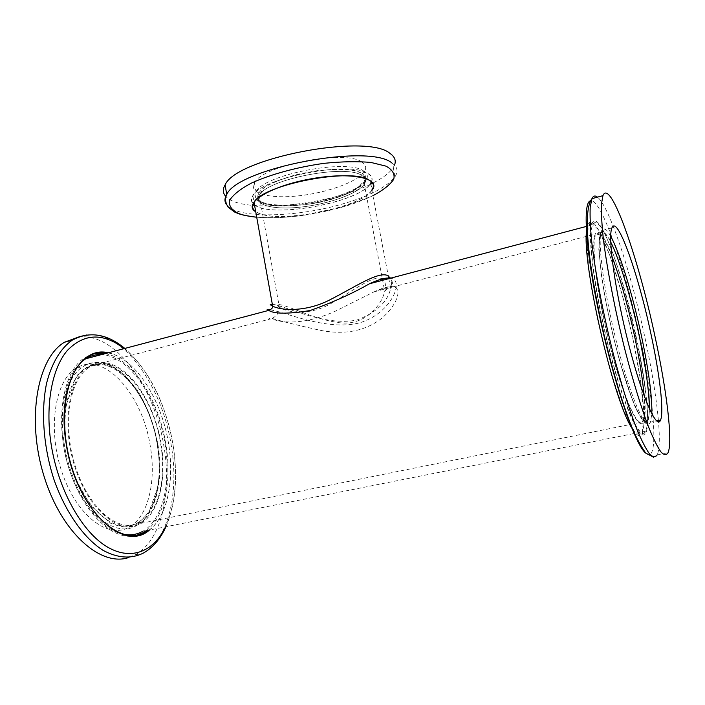 <?xml version="1.0" encoding="UTF-8"?>
<svg xmlns="http://www.w3.org/2000/svg" width="705" height="705" viewBox="0 0 705 705"><rect width="100%" height="100%" fill="white"/><g stroke="black" fill="none" stroke-linecap="round" stroke-linejoin="round"><path stroke-width="0.53" stroke-dasharray="3.52 2.64" d="M270.456 309.803L272.518 310.27C287.464 313.073 326.741 330.495 358.343 323.19C389.618 314.827 403.824 282.775 392.35 278.634L390.632 278.175C391.918 280.766 391.954 284.238 390.702 288.592L390.702 288.592C393.293 284.23 392.958 280.828 389.68 278.422M598.192 224.278C618.065 241.894 656.778 411.041 645.48 431.231C640.783 442.484 624.286 407.446 609.561 350.235C594.764 293.104 587.336 234.492 592.685 224.763C593.98 222.101 595.813 221.943 598.192 224.278M645.48 431.231L142.621 531.394C164.529 519.012 172.602 476.413 163.472 435.329C154.492 394.21 129.156 358.175 103.882 354.8L101.502 354.597M81.833 361.603C64.437 376.065 57.22 415.853 66.534 455.879C75.761 495.915 99.731 528.486 121.709 533.835M272.324 304.357C282.687 304.639 324.802 327.032 357.215 319.929C376.118 312.659 387.274 302.216 390.702 288.601L388.808 278.651M600.166 233.487C618.082 248.574 653.658 403.718 643.304 421.837C638.994 432.103 623.951 399.938 610.601 348.041C597.197 296.232 590.42 242.961 595.284 234.042C596.43 231.672 598.06 231.487 600.166 233.487M105.168 362.74C99.405 362.088 94.003 363.295 88.953 366.371C68.253 378.365 60.991 426.331 75.558 469.019C89.87 511.839 120.678 535.368 140.762 523.401C160.617 512.147 168.001 473.293 159.586 435.76C151.319 398.193 128.081 365.525 105.168 362.74M371.42 181.723C372.707 178.559 371.526 175.862 367.904 173.633C350.632 160.414 261.026 177.801 252.883 195.884C251.068 198.828 251.192 201.41 253.262 203.622M254.461 204.679C270.773 218.867 359.823 202.494 370.557 183.335L388.261 275.814M319.973 330.248C344.278 335.078 364.696 331.235 381.229 318.731C395.505 306.834 402.537 290.495 394.641 287.146C395.258 285.023 388.402 286.591 374.082 291.835L334.813 311.434C314.941 320.22 296.972 323.524 280.898 321.339L270.271 318.951C267.548 317.814 268.605 317.77 273.434 318.81C283.304 321.736 298.823 325.551 319.973 330.248M361.806 175.457C346.102 163.772 266.596 179.264 259.246 195.382C253.077 205.084 273.672 210.187 301.202 207.059C328.653 204.08 358.114 193.628 364.282 184.172C366.503 180.718 365.675 177.819 361.806 175.457C365.675 177.819 366.503 180.718 364.282 184.172C358.114 193.628 328.653 204.08 301.202 207.059C273.672 210.187 253.077 205.084 259.246 195.382C266.596 179.264 346.102 163.772 361.806 175.457M382.216 278.889L381.467 278.546C373.271 275.082 353.346 290.548 331.465 303.247C308.843 316.545 286.309 312.289 279.356 307.107C275.708 304.578 276.483 303.881 281.656 305.009C291.923 307.327 317.056 320.176 340.198 322.802C364.177 325.736 381.326 306.137 384.71 291.421L384.727 291.341C385.979 286.221 385.617 282.449 383.635 280.017M258.858 193.267C252.707 203.014 273.302 208.169 300.832 205.058C328.283 202.097 357.726 191.61 363.886 182.11C366.098 178.638 365.269 175.721 361.401 173.342C345.679 161.577 266.199 177.061 258.858 193.267L279.339 307.098L277.4 314.06C275.417 316.642 273.046 318.272 270.271 318.951M150.35 446.609C142.895 395.117 104.164 350.253 76.219 368.221C54.858 380.48 47.182 429.142 62.022 472.359C76.598 515.716 108.244 539.431 128.962 527.243C148.059 516.994 156.404 481.947 150.35 446.609M78.202 337.175C114.915 331.562 154.871 387.16 163.957 446.573C172.082 493.606 161.181 540.973 135.078 554.844L128.909 557.461M157.779 444.732C159.682 459.704 159.885 473.39 158.369 485.771L148.561 513.046L137.36 523.833L120.881 526.732L110.694 523.304L90.478 505.45L75.312 478.58L69.354 460.991L64.305 429.248L65.027 408.336L76.589 375.88L85.234 367.666L101.776 363.833L110.095 366.01L115.144 368.504L121.912 373.245C124.785 375.351 129.729 380.903 136.744 389.891L143.071 400.422L149.636 414.822L154.695 430.411L157.779 444.732M157.374 444.732C150.059 394.553 112.659 350.852 85.878 368.221C65.336 380.092 58.092 427.424 72.474 469.512C86.6 511.733 117.118 534.945 137.043 523.101C155.347 513.196 163.296 479.144 157.374 444.732M108.297 352.8C132.954 357.752 157.18 392.659 166.415 432.641C175.739 472.606 169.385 514.65 149.451 530.037M160.687 443.974C166.618 478.431 158.74 512.5 140.524 522.405C120.678 534.24 90.249 510.966 76.122 468.684C61.749 426.543 68.914 379.167 89.359 367.314C116.025 349.962 153.338 393.751 160.687 443.974M107.883 352.914C134.875 357.373 161.507 399.259 168.46 443.383C174.769 480.105 167.464 516.747 149.037 530.116M146.261 530.671C164.75 517.294 172.117 480.678 165.825 443.983C158.889 399.894 132.214 358.061 105.142 353.637M94.214 353.751L85.085 357.461C63.291 370.275 54.452 419.114 68.103 465.415C81.524 511.812 113.108 542.022 136.276 535.447M361.815 162.035C345.397 149.213 261.987 165.463 254.417 182.895C248.028 193.39 269.707 199.048 298.506 195.849C327.235 192.809 358.008 181.696 364.432 171.482C366.723 167.764 365.851 164.618 361.815 162.035M394.518 165.102L393.275 167.508C389.794 172.787 382.912 178.021 372.645 183.194M370.909 184.049C328.107 205.649 241.683 213.994 226.032 196.677M362.211 173.095L365.957 178.162C360.872 186.014 353.196 191.786 342.921 195.496C330.433 199.726 317.523 202.855 304.207 204.891L275.884 205.93L262.498 203.075L257.149 198.493L263.723 187.821C271.83 182.851 283.234 178.312 297.942 174.197L319.568 170.205L349.574 169.561L362.211 173.095M371.905 190.403C360.061 207.922 281.172 223.705 258.559 213.218L255.73 211.782M371.835 190.033C360.405 208.777 272.518 224.948 255.659 211.403M371.561 181.855C372.963 178.612 371.808 175.853 368.107 173.571C350.782 160.299 260.841 177.757 252.672 195.902C250.813 198.925 250.98 201.551 253.183 203.798M254.496 204.908C271.399 218.77 359.242 202.608 370.601 183.556M639.135 334.945C635.24 317.602 631.195 301.537 627.018 286.759L615.747 252.954L608.909 238.052L602.634 231.108L600.263 232.87L598.801 249.385L601.717 277.999L605.005 297.827L612.936 335.201L619.589 360.881L633.522 403.04C636.923 411.614 640.968 418.083 645.657 422.454C649.164 420.4 646.441 423.344 648.6 419.114L649.578 409.323M649.34 408.794C649.287 413.958 648.785 417.589 647.833 419.695C643.753 429.803 629.072 397.92 615.914 346.596C602.696 295.36 595.84 242.714 600.466 233.928C602.555 229.909 605.974 232.615 610.733 242.035M597.214 317.708L609.895 368.997L623.652 410.46L635.196 432.985L642.273 433.443L643.947 413.985L640.448 379.889L632.702 337.704L622.048 294.196L610.116 256.135L598.801 230.086L590.217 221.872L586.41 235.135L588.763 269.248L597.214 317.708M611.781 256.135C604.22 237.039 598.827 230.059 595.602 235.197C590.799 244.018 597.505 296.62 610.733 347.768C623.907 399.004 638.765 430.799 643.03 420.665C644.767 416.726 645.119 408.389 644.088 395.672M632.782 429.424C637.047 436.025 640.131 437.426 642.026 433.637C646.846 424.243 642.334 382.321 632.667 337.686C619.157 273.284 595.355 208.83 588.34 224.164L587.168 228.156M636.218 336.875C645.912 381.555 650.539 423.502 645.859 432.87C641.101 444.309 624.348 408.768 609.376 350.623C594.333 292.557 586.789 233.011 592.226 223.141C599.021 207.843 622.665 272.421 636.218 336.875M157.259 445.031C163.349 480.458 155.144 515.549 136.224 525.771C115.691 537.95 84.23 514.121 69.654 470.64C54.823 427.292 62.331 378.541 83.507 366.318C111.196 348.385 149.733 393.434 157.259 445.031M86.821 334.972C123.022 330.539 162.088 385.943 171.183 444.934C179.361 492.072 168.671 539.51 142.815 553.363L135.078 554.844M124.195 348.596C147.609 367.005 166.503 405.19 172.91 444.22C178.065 476.536 175.598 504.075 165.508 526.829M363.516 170.918C367.534 173.421 368.398 176.488 366.08 180.127C359.612 190.138 328.786 201.128 300.048 204.23C271.231 207.481 249.579 202.053 256.012 191.778C263.652 174.708 347.151 158.466 363.516 170.918M391.883 162.97C397.444 166.777 398.501 171.341 395.056 176.664C387.486 186.675 370.407 195.655 343.837 203.586C297.484 217.563 236.986 219.079 226.684 204.811M372.927 195.708C364.511 199.815 354.677 203.516 343.414 206.803C311.989 215.571 283.084 219.035 256.699 217.202M610.697 236.281C606.529 228.755 603.515 226.869 601.638 230.632C596.95 239.647 604.07 293.914 617.695 346.772C631.257 399.726 646.291 432.526 650.415 422.119L651.843 413.976M658.408 420.506C656.267 397.03 651.764 369.341 644.899 337.422C631.169 273.188 609.402 206.362 597.496 197.144M668.058 452.751L657.236 454.822C659.457 449.517 659.889 438.545 658.523 421.916M645.806 453.174C659.29 465.141 654.742 404.379 640.202 338.118C625.564 269.063 600.995 197.744 590.552 200.907M587.115 226.235L592.685 224.763M252.883 195.884L254.038 202.309M140.762 523.401L643.304 421.837M88.953 366.371L270.315 318.968M374.091 291.852L595.284 234.042M384.727 291.421L388.808 286.997C388.437 287.12 387.662 285.587 373.879 291.932M363.886 182.11L384.727 291.341M128.962 527.243L136.224 525.771C155.805 515.381 164.036 480.114 157.973 444.811C154.113 424.243 147.142 405.939 137.078 389.891L126.221 376.567L121.516 372.302L113.029 366.591C102.639 361.189 92.796 361.092 83.507 366.318L76.219 368.221M165.939 526.75C175.739 503.414 178.083 475.963 172.981 444.379C165.481 402.758 149.425 370.777 124.82 348.437M137.043 523.101L140.524 522.405M85.878 368.221L89.359 367.314M85.085 357.461L87.887 356.712M254.417 182.895L256.012 191.778C254.584 194.404 254.99 197.233 257.228 200.273C260.11 202.661 265.485 204.503 273.364 205.807C289.781 206.353 305.115 205.199 319.356 202.344C345.238 197.162 365.067 185.723 366.08 180.127L364.432 171.482M393.275 167.508L395.056 176.664C392.456 181.793 388.702 185.961 383.811 189.178C380.065 191.601 380.735 191.566 371.006 196.51L343.608 206.706L302.621 215.413C286.873 217.642 271.566 218.242 256.708 217.219M252.672 195.902L253.862 202.564M370.768 183.309L372.011 189.786M611.905 227.944L601.638 230.632C594.949 240.643 602.608 294.567 615.941 346.948C629.547 399.347 644.053 432.341 650.415 422.119L656.54 420.885M653.614 457.219L657.236 454.822M600.466 233.928L595.602 235.197M647.833 419.695L643.03 420.665M592.226 223.141L588.34 224.164M645.859 432.87L642.026 433.637"/><path stroke-width="1.06" d="M254.038 202.309L272.65 306.102C279.339 309.98 304.675 313.161 330.645 299.449C355.479 286.688 377.792 271.628 387.38 275.399L390.596 278.184C385.741 277.558 378.7 279.418 369.508 283.754C352.192 293.624 332.399 302.551 310.112 310.544C288.133 314.086 274.333 314.033 268.728 310.394L268.693 310.385C266.164 309.292 266.754 309.098 270.456 309.803M101.502 354.597C95.898 354.351 90.619 355.743 85.666 358.783L81.833 361.603M121.709 533.835C129.323 535.712 136.294 534.901 142.621 531.394M272.623 306.085C269.618 304.604 269.513 304.031 272.324 304.357M253.262 203.622L254.461 204.679M370.557 183.335L371.42 181.723M383.635 280.017L382.216 278.889M128.909 557.461C100.806 567.313 61.079 532.469 43.807 475.54C26.261 418.744 37.4 358.052 64.463 342.251L78.202 337.175M149.451 530.037C123.569 553.61 75.259 508.261 66.094 443.11C56.902 388.067 79.876 345.476 108.297 352.8M149.037 530.116L145.732 532.24C123.542 545.485 89.218 519.435 73.161 471.495C56.832 423.687 64.939 370.072 87.887 356.712C94.1 352.914 100.762 351.645 107.883 352.914M105.142 353.637L94.214 353.751M136.276 535.447L142.948 532.795L146.261 530.671M226.032 196.677C222.762 193.346 222.445 189.425 225.08 184.922C236.052 158.043 367.138 132.963 390.041 153.452C394.782 156.748 396.272 160.634 394.518 165.102M372.645 183.194L370.909 184.049M255.73 211.782C242.062 203.965 269.38 186.376 310.112 179C350.808 171.403 382.189 178.18 371.905 190.403M255.659 211.403C252.284 209.015 251.685 206.071 253.862 202.564C262.101 184.71 352.112 167.261 369.376 180.233C373.624 182.815 374.496 186.005 372.011 189.786L371.835 190.033M253.183 203.798L254.496 204.908M370.601 183.556L371.561 181.855M650.644 332.531C659.589 373.518 664.225 411.694 660.567 420.074C656.831 430.438 642.193 397.444 628.666 344.296C615.077 291.244 607.604 236.871 611.905 227.944C617.166 214.153 638.051 273.249 650.644 332.531M654.725 335.192C638.192 257.413 610.292 177.396 602.925 195.664L601.427 204.221C601.18 212.857 601.814 224.366 603.339 238.748C607.111 269.566 615.333 311.804 625.485 351.971C633.398 382.216 641.083 407.19 648.538 426.904C653.183 438.298 657.272 446.6 660.814 451.799C663.951 455.157 666.366 455.474 668.058 452.751C673.028 441.163 666.604 389.53 654.725 335.192M649.578 409.323L648.873 394.721L646.203 373.042L639.135 334.945M610.733 242.035C619.501 259.378 631.037 297.721 639.003 334.866C645.762 366.6 649.208 391.249 649.34 408.794M644.088 395.672C642.634 378.867 639.444 358.933 634.518 335.888C627.662 304.454 620.083 277.867 611.781 256.135M587.168 228.156C579.625 253.509 613.491 403.304 632.782 429.424M165.939 526.75C160.308 539.175 152.606 548.041 142.815 553.363C130.751 559.144 117.427 558.096 102.851 550.226C83.754 537.977 65.53 512.262 54.091 479.929C43.366 447.12 40.723 411.13 46.627 383.106C51.765 362.925 60.78 348.155 72.245 340.136L79.348 336.682L86.821 334.972M165.508 526.829C153.443 552.218 129.976 561.594 105.327 545.723C80.758 529.94 57.907 488.318 51.104 444.053C45.076 404.943 52.003 368.433 67.301 350.508C84.203 333.218 103.168 332.584 124.195 348.596M226.684 204.811C224.366 201.806 224.393 198.352 226.763 194.448C237.858 168.187 369.085 143.097 391.883 162.97M256.699 217.202C249.2 216.506 243.066 215.219 238.29 213.359C231.593 210.019 228.667 205.754 229.53 200.564C232.817 194.994 240.026 189.204 251.165 183.212C270.359 174.408 297.078 167.094 324.238 163.322C341.96 161.524 357.532 161.233 370.953 162.45L386.032 166.151C392.588 169.79 395.135 174.206 393.681 179.405C389.997 184.825 383.079 190.253 372.927 195.708M651.843 413.976C652.222 396.325 648.671 369.896 641.189 334.69C632.535 294.337 619.81 252.663 610.697 236.281M597.496 197.144C595.126 195.259 593.266 195.761 591.936 198.66L590.208 207.252C589.812 215.897 590.314 227.398 591.707 241.762C595.24 272.535 603.321 314.65 613.5 354.65C621.449 384.771 629.23 409.64 636.862 429.239C641.629 440.572 645.851 448.812 649.534 453.958C652.83 457.281 655.394 457.563 657.236 454.822M658.523 421.916L658.408 420.506M590.552 200.907C582.586 201.41 585.458 250.125 599.153 314.139C613.306 381.81 635.452 445.833 645.806 453.174M85.666 358.783L268.728 310.394M389.68 278.422C386.657 277.268 379.933 279.048 369.499 283.754L587.115 226.235M272.65 306.102C272.994 307.741 271.672 309.169 268.693 310.376L268.693 310.376M388.261 275.814L388.808 278.651M64.463 342.251L72.245 340.136C89.5 330.936 107.028 333.703 124.82 348.437M142.948 532.795L145.732 532.24M225.08 184.922L226.763 194.448C224.772 198.466 225.274 202.74 228.261 207.288L234.518 211.993C238.96 213.774 239.929 215.078 256.708 217.219M660.567 420.074L656.54 420.885M602.925 195.664L591.936 198.66C581.801 211.808 589.257 270.561 604.035 334.769C612.592 370.839 622.718 404.397 631.865 427.204C636.086 437.391 640.722 446.027 645.754 453.121L653.614 457.219"/></g></svg>

